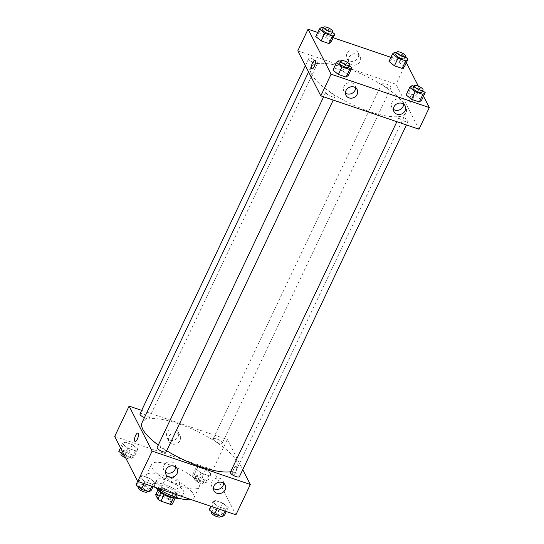 <?xml version="1.0" encoding="UTF-8"?>
<svg xmlns="http://www.w3.org/2000/svg" width="544" height="544" viewBox="0 0 544 544"><rect width="100%" height="100%" fill="white"/><g stroke="black" fill="none" stroke-linecap="round" stroke-linejoin="round"><path stroke-width="0.41" stroke-dasharray="2.72 2.04" d="M166.559 477.68A7.541 2.251 25.4 0 0 173.563 482.555A7.541 2.251 25.4 0 0 180.064 483.188A7.541 2.251 25.4 0 0 174.223 477.924A7.541 2.251 25.4 0 0 166.444 476.721A7.541 2.251 25.4 0 0 166.559 477.68M157.304 497.175A7.541 2.251 25.4 0 0 164.302 502.051A7.541 2.251 25.4 0 0 170.809 502.683A7.541 2.251 25.4 0 0 164.961 497.42A7.541 2.251 25.4 0 0 157.189 496.216A7.541 2.251 25.4 0 0 157.304 497.175M173.414 498.018L173.482 497.876A9.731 2.904 25.4 0 0 175.44 497.57L173.237 493.265A9.731 2.904 25.4 0 0 170.082 491.225L160.684 488.036L157.597 494.53L166.994 497.726A9.731 2.904 25.4 0 1 170.15 499.766L172.353 504.07M157.597 494.53A9.731 2.904 25.4 0 0 155.645 494.836M173.482 497.876L164.043 494.768M160.881 492.748L158.726 488.335L158.005 489.852M160.929 492.64A9.731 2.904 25.4 0 0 164.084 494.68M160.684 488.036A9.731 2.904 25.4 0 0 158.726 488.335M158.202 490.008A10.05 2.999 -154.6 0 1 158.005 488.641A10.05 2.999 -154.6 0 1 168.368 490.239A10.05 2.999 -154.6 0 1 176.161 497.264A10.05 2.999 -154.6 0 1 174.978 497.978M170.204 494.877A10.05 2.999 25.4 0 0 177.194 495.101A10.05 2.999 25.4 0 0 169.402 488.077A10.05 2.999 25.4 0 0 159.032 486.479A10.05 2.999 25.4 0 0 159.181 487.75A10.05 2.999 25.4 0 0 170.204 494.877M170.082 491.225L166.994 497.726M175.44 497.57L175.222 498.025M173.237 493.265L170.15 499.766M155.577 487.499A15.076 4.502 -154.6 0 1 154.496 484.323A15.076 4.502 -154.6 0 1 170.041 486.717A15.076 4.502 -154.6 0 1 181.73 497.257A15.076 4.502 -154.6 0 1 179.527 498.379M173.305 492.592A15.076 4.502 -154.6 0 1 156.55 479.992A15.076 4.502 -154.6 0 1 172.101 482.385A15.076 4.502 -154.6 0 1 183.79 492.925A15.076 4.502 -154.6 0 1 173.305 492.592M156.645 487.866A26.384 7.881 -154.6 0 1 146.336 475.136A26.384 7.881 -154.6 0 1 173.55 479.339A26.384 7.881 -154.6 0 1 194.004 497.774A26.384 7.881 -154.6 0 1 191.134 499.589M180.805 486.363A26.384 7.881 25.4 0 0 199.145 486.941A26.384 7.881 25.4 0 0 178.69 468.506A26.384 7.881 25.4 0 0 151.477 464.304A26.384 7.881 25.4 0 0 151.878 467.656A26.384 7.881 25.4 0 0 180.805 486.363M114.702 436.438L212.915 469.819L235.926 514.814M155.013 482.582L152.714 484.337L144.983 481.705L139.55 477.326L141.848 475.572L149.58 478.196L155.013 482.582L152.714 484.337L144.983 481.705L139.55 477.326L141.848 475.572L149.58 478.196L155.013 482.582L153.082 486.656M212.765 502.207L215.057 500.453L222.795 503.084L228.228 507.464L225.93 509.218L218.198 506.593L212.765 502.207L215.057 500.453L222.795 503.084L228.228 507.464L225.93 509.218L218.198 506.593L212.765 502.207L210.827 506.28M195.609 468.67L197.907 466.915L205.639 469.54L211.072 473.926L208.774 475.68L201.042 473.049L195.609 468.67L197.907 466.915L205.639 469.54L211.072 473.926L208.774 475.68L201.042 473.049L195.609 468.67L192.012 476.252L194.31 474.497L202.042 477.122L207.475 481.508L205.176 483.262L197.445 480.631L192.012 476.252M122.4 443.782L124.692 442.027L132.423 444.659L137.863 449.038L135.565 450.792L127.833 448.168L122.4 443.782L124.692 442.027L132.423 444.659L137.863 449.038L135.565 450.792L127.833 448.168L122.4 443.782L120.503 447.78M233.791 468.86A4.4 1.523 -71.2 0 0 233.288 474.817A4.4 1.523 -71.2 0 0 236.144 471.145A4.4 1.523 -71.2 0 0 236.116 466.487A4.4 1.523 -71.2 0 0 233.791 468.86A4.4 1.523 108.8 0 1 236.116 466.487A4.4 1.523 108.8 0 1 236.144 471.138A4.4 1.523 108.8 0 1 233.288 474.817A4.4 1.523 108.8 0 1 233.784 468.86M141.671 410.38L227.31 439.491L212.915 469.819M227.31 439.491L242.753 469.676M169.973 440.15A6.304 5.603 152.9 0 0 176.895 438.389A6.304 5.603 152.9 0 0 178.16 431.848A6.304 5.603 152.9 0 0 170 429.726A6.304 5.603 152.9 0 0 166.94 437.587A6.304 5.603 152.9 0 0 169.973 440.15M171.918 443.952A6.304 5.603 -27.1 0 1 168.885 441.388A6.304 5.603 -27.1 0 1 171.945 433.527A6.304 5.603 -27.1 0 1 180.105 435.649A6.304 5.603 -27.1 0 1 178.84 442.197A6.304 5.603 -27.1 0 1 171.918 443.952M135.075 441.436L135.082 441.436A4.4 1.523 -71.2 0 0 135.082 441.436A4.4 1.523 -71.2 0 0 137.408 439.062A4.4 1.523 -71.2 0 0 137.911 433.106L137.911 433.106M223.604 483.208A6.283 5.59 152.9 0 0 223.054 480.916A6.283 5.59 152.9 0 0 220.034 478.36A6.283 5.59 152.9 0 0 213.132 480.107A6.283 5.59 152.9 0 0 211.868 486.635A6.283 5.59 152.9 0 0 213.411 488.424M175.617 466.902A6.283 5.59 152.9 0 0 175.066 464.603A6.283 5.59 152.9 0 0 172.047 462.046A6.283 5.59 152.9 0 0 165.138 463.794A6.283 5.59 152.9 0 0 163.88 470.322A6.283 5.59 152.9 0 0 165.424 472.117M144.412 417.676A5.025 1.503 25.4 0 0 149.07 418.241A5.025 1.503 25.4 0 0 148.995 417.602A5.025 1.503 25.4 0 0 144.323 414.351A5.025 1.503 25.4 0 0 139.992 413.93M239.435 476.666A5.025 1.503 25.4 0 0 235.538 473.151A5.025 1.503 25.4 0 0 230.357 472.355M166.219 451.778A5.025 1.503 25.4 0 0 162.33 448.27A5.025 1.503 25.4 0 0 157.141 447.467M213.275 439.45A5.025 1.503 25.4 0 0 217.947 442.7A5.025 1.503 25.4 0 0 222.285 443.122A5.025 1.503 25.4 0 0 218.389 439.613A5.025 1.503 25.4 0 0 213.2 438.811A5.025 1.503 25.4 0 0 213.275 439.45M158.29 445.06A52.768 15.762 25.4 0 0 166.722 450.724M230.642 471.743A52.768 15.762 25.4 0 0 237.381 467.928A52.768 15.762 25.4 0 0 196.472 431.059A52.768 15.762 25.4 0 0 142.045 422.661M311.528 74.106A52.768 15.762 25.4 0 0 360.55 108.208A52.768 15.762 25.4 0 0 406.069 112.669A52.768 15.762 25.4 0 0 365.16 75.8A52.768 15.762 25.4 0 0 310.733 67.402A52.768 15.762 25.4 0 0 311.528 74.106M317.682 62.342A5.025 1.503 -154.6 0 1 317.757 62.982A5.025 1.503 -154.6 0 1 312.576 62.179A5.025 1.503 -154.6 0 1 308.679 58.67A5.025 1.503 -154.6 0 1 313.018 59.099A5.025 1.503 -154.6 0 1 317.682 62.342M399.119 117.735A5.025 1.503 25.4 0 0 403.791 120.979A5.025 1.503 25.4 0 0 408.122 121.407A5.025 1.503 25.4 0 0 404.226 117.892A5.025 1.503 25.4 0 0 399.044 117.096A5.025 1.503 25.4 0 0 399.119 117.735M325.91 92.847A5.025 1.503 25.4 0 0 330.575 96.098A5.025 1.503 25.4 0 0 334.914 96.519A5.025 1.503 25.4 0 0 331.017 93.01A5.025 1.503 25.4 0 0 325.836 92.208A5.025 1.503 25.4 0 0 325.91 92.847M381.97 84.191A5.025 1.503 25.4 0 0 386.634 87.441A5.025 1.503 25.4 0 0 390.973 87.863A5.025 1.503 25.4 0 0 387.076 84.354A5.025 1.503 25.4 0 0 381.895 83.552A5.025 1.503 25.4 0 0 381.97 84.191M297.792 50.85L396.005 84.232L419.016 129.227M331.235 41.793L325.802 37.407L318.07 34.782L315.772 36.536L318.07 34.782L325.802 37.407L331.235 41.793M404.45 66.674L399.017 62.295L391.286 59.663L388.987 61.418L391.286 59.663L399.017 62.295L404.45 66.674M421.6 100.218L416.167 95.832L408.435 93.208L406.137 94.962L408.435 93.208L416.167 95.832L421.6 100.218M390.918 57.344L406.348 62.682M418.336 86.129L423.497 96.22M317.71 32.463L333.173 37.72M335.226 68.32L332.928 70.074L335.226 68.32L342.958 70.951L335.226 68.32L338.824 60.738M348.391 75.33L342.958 70.951L348.391 75.33M403.614 104.122A6.283 5.59 152.9 0 0 403.063 101.823A6.283 5.59 152.9 0 0 400.037 99.273A6.283 5.59 152.9 0 0 393.135 101.021A6.283 5.59 152.9 0 0 391.877 107.549A6.283 5.59 152.9 0 0 393.414 109.337M355.62 87.815A6.283 5.59 152.9 0 0 355.069 85.517A6.283 5.59 152.9 0 0 352.05 82.96A6.283 5.59 152.9 0 0 345.141 84.708A6.283 5.59 152.9 0 0 343.883 91.236A6.283 5.59 152.9 0 0 345.426 93.031M346.956 53.727A6.304 5.603 152.9 0 0 346.943 58.494A6.304 5.603 152.9 0 0 355.103 60.615A6.304 5.603 152.9 0 0 358.163 52.754A6.304 5.603 152.9 0 0 352.566 49.892A6.304 5.603 152.9 0 0 346.956 53.727M406.286 62.567L396.005 84.232M409.822 101.857A4.4 1.523 -71.2 0 0 410.21 102.224A4.4 1.523 -71.2 0 0 413.066 98.552A4.4 1.523 -71.2 0 0 413.039 93.901A4.4 1.523 -71.2 0 0 410.428 96.907A4.4 1.523 -71.2 0 0 409.822 101.857A4.4 1.523 108.8 0 1 410.428 96.907A4.4 1.523 108.8 0 1 413.039 93.901A4.4 1.523 108.8 0 1 413.059 98.552A4.4 1.523 108.8 0 1 410.203 102.224A4.4 1.523 108.8 0 1 409.822 101.85M348.901 57.528A6.304 5.603 -27.1 0 1 354.511 53.7A6.304 5.603 -27.1 0 1 360.108 56.562A6.304 5.603 -27.1 0 1 357.054 64.423A6.304 5.603 -27.1 0 1 348.888 62.302A6.304 5.603 -27.1 0 1 348.901 57.528M311.998 68.843L311.998 68.85A4.4 1.523 -71.2 0 0 311.998 68.85A4.4 1.523 -71.2 0 0 314.609 65.838A4.4 1.523 -71.2 0 0 315.214 60.894A4.4 1.523 -71.2 0 0 314.826 60.52L314.826 60.52M323.354 27.771L329.406 29.825L332.364 32.218M331.643 33.735A5.025 1.503 25.4 0 0 327.746 30.226A5.025 1.503 25.4 0 0 322.565 29.424M321.667 27.2L318.07 34.782M329.406 29.825L325.802 37.407M396.562 52.652L402.614 54.713L405.579 57.1M404.858 58.623A5.025 1.503 25.4 0 0 400.962 55.107A5.025 1.503 25.4 0 0 395.78 54.312M394.883 52.081L391.286 59.663M402.614 54.713L399.017 62.295M340.503 61.316L346.555 63.369L349.52 65.756M348.799 67.279A5.025 1.503 25.4 0 0 344.903 63.764A5.025 1.503 25.4 0 0 339.721 62.968M346.555 63.369L342.958 70.951M413.719 86.197L419.771 88.25L422.729 90.644M422.008 92.16A5.025 1.503 25.4 0 0 418.112 88.652A5.025 1.503 25.4 0 0 412.93 87.849M412.039 85.626L408.435 93.208M419.771 88.25L416.167 95.832M118.796 451.364L121.094 449.609L128.826 452.241L134.259 456.62L131.961 458.374L124.651 455.892M122.067 452.479A5.025 1.503 25.4 0 0 126.732 455.722A5.025 1.503 25.4 0 0 131.07 456.151A5.025 1.503 25.4 0 0 127.174 452.635A5.025 1.503 25.4 0 0 121.992 451.84A5.025 1.503 25.4 0 0 122.067 452.479M137.863 449.038L134.259 456.62M135.565 450.792L131.961 458.374M127.833 448.168L124.399 455.396M124.692 442.027L121.094 449.609M132.423 444.659L128.826 452.241M125.664 457.871A5.025 1.503 25.4 0 0 130.043 458.313A5.025 1.503 25.4 0 0 126.147 454.804A5.025 1.503 25.4 0 0 120.958 454.002M195.276 477.36A5.025 1.503 25.4 0 0 199.947 480.61A5.025 1.503 25.4 0 0 204.279 481.032A5.025 1.503 25.4 0 0 200.382 477.523A5.025 1.503 25.4 0 0 195.201 476.721A5.025 1.503 25.4 0 0 195.276 477.36M211.072 473.926L207.475 481.508M208.774 475.68L205.176 483.262M201.042 473.049L197.445 480.631M197.907 466.915L194.31 474.497M205.639 469.54L202.042 477.122M194.249 479.529A5.025 1.503 25.4 0 0 198.92 482.773A5.025 1.503 25.4 0 0 203.252 483.201A5.025 1.503 25.4 0 0 199.356 479.686A5.025 1.503 25.4 0 0 194.174 478.89A5.025 1.503 25.4 0 0 194.249 479.529M135.952 484.908L138.251 483.154L145.982 485.778L151.416 490.164M139.216 486.016A5.025 1.503 25.4 0 0 143.888 489.267A5.025 1.503 25.4 0 0 148.22 489.688A5.025 1.503 25.4 0 0 144.323 486.18A5.025 1.503 25.4 0 0 139.142 485.377A5.025 1.503 25.4 0 0 139.216 486.016M152.714 484.337L151.817 486.227M144.983 481.705L144.085 483.596M139.55 477.326L137.652 481.318M141.848 475.572L138.251 483.154M149.58 478.196L145.982 485.778M147.193 491.858A5.025 1.503 25.4 0 0 143.296 488.342A5.025 1.503 25.4 0 0 138.115 487.546M209.161 509.789L211.46 508.035L219.191 510.666L224.624 515.046M212.432 510.898A5.025 1.503 25.4 0 0 217.097 514.148A5.025 1.503 25.4 0 0 221.435 514.576A5.025 1.503 25.4 0 0 217.539 511.061A5.025 1.503 25.4 0 0 212.357 510.265A5.025 1.503 25.4 0 0 212.432 510.898M228.228 507.464L226.29 511.537M225.93 509.218L225.032 511.108M218.198 506.593L217.301 508.484M215.057 500.453L211.46 508.035M222.795 503.084L219.191 510.666M220.408 516.739A5.025 1.503 25.4 0 0 216.512 513.23A5.025 1.503 25.4 0 0 211.324 512.428M170.809 502.683L180.064 483.188M157.189 496.216L166.444 476.721M159.032 486.479L158.005 488.641M177.194 495.101L176.161 497.264M156.55 479.992L154.496 484.323M183.79 492.925L181.73 497.257M151.477 464.304L146.336 475.136M199.145 486.941L194.004 497.774M166.94 437.587L168.885 441.388M178.16 431.848L180.105 435.649M225.148 485.003L223.054 480.916M213.962 490.722L211.868 486.635M177.16 468.69L175.066 464.603M165.974 474.416L163.88 470.322M310.733 67.402L308.577 71.944M406.069 112.669L237.381 467.928M149.07 418.241L317.757 62.982M305.361 65.654L308.679 58.67M399.044 117.096L396.862 121.693M408.122 121.407L406.443 124.95M325.836 92.208L323.646 96.812M334.914 96.519L333.227 100.069M381.895 83.552L213.2 438.811M390.973 87.863L222.285 443.122M405.151 105.917L403.063 101.823M393.965 111.636L391.877 107.549M357.163 89.604L355.069 85.517M345.977 95.322L343.883 91.236M346.943 58.494L348.888 62.302M358.163 52.754L360.108 56.562M121.992 451.84L121.271 453.356M131.07 456.151L130.043 458.313M195.201 476.721L194.174 478.89M204.279 481.032L203.252 483.201M139.142 485.377L138.421 486.9M148.22 489.688L147.438 491.348M212.357 510.265L211.636 511.782M221.435 514.576L220.646 516.229"/><path stroke-width="0.82" d="M173.414 498.018L170.394 504.37A9.731 2.904 25.4 0 0 172.353 504.07L175.222 498.025M170.394 504.37L160.997 501.18A9.731 2.904 25.4 0 1 157.842 499.14L155.645 494.836L158.005 489.852M164.043 494.768L160.997 501.18M160.881 492.748L157.842 499.14M174.978 497.978A10.05 2.999 -154.6 0 1 169.177 497.046A10.05 2.999 -154.6 0 1 158.202 490.008M179.527 498.379A15.076 4.502 -154.6 0 1 171.251 496.924A15.076 4.502 -154.6 0 1 155.577 487.499M191.134 499.589A26.384 7.881 -154.6 0 1 175.658 497.196A26.384 7.881 -154.6 0 1 156.645 487.866M242.753 469.676L250.322 484.486L235.926 514.814L137.714 481.433L114.702 436.438L129.098 406.11L141.671 410.38M137.408 439.062A4.4 1.523 108.8 0 1 135.075 441.436A4.4 1.523 108.8 0 1 135.055 436.784A4.4 1.523 108.8 0 1 137.904 433.106A4.4 1.523 108.8 0 1 137.408 439.062M250.322 484.486L152.109 451.105L137.714 481.433M152.109 451.105L129.098 406.11M137.911 433.106A4.4 1.523 -71.2 0 0 135.055 436.784A4.4 1.523 -71.2 0 0 135.075 441.436M222.129 482.446A6.283 5.59 -27.1 0 1 225.148 485.003A6.283 5.59 -27.1 0 1 222.102 492.837A6.283 5.59 -27.1 0 1 213.962 490.722A6.283 5.59 -27.1 0 1 215.22 484.201A6.283 5.59 -27.1 0 1 222.129 482.446M174.134 466.14A6.283 5.59 -27.1 0 1 177.16 468.69A6.283 5.59 -27.1 0 1 174.107 476.53A6.283 5.59 -27.1 0 1 165.974 474.416A6.283 5.59 -27.1 0 1 167.232 467.888A6.283 5.59 -27.1 0 1 174.134 466.14M213.411 488.424A6.283 5.59 152.9 0 0 220.007 488.75A6.283 5.59 152.9 0 0 223.604 483.208M165.424 472.117A6.283 5.59 152.9 0 0 172.02 472.437A6.283 5.59 152.9 0 0 175.617 466.902M305.361 65.654L139.992 413.93A5.025 1.503 25.4 0 0 144.412 417.676M396.862 121.693L230.357 472.355A5.025 1.503 25.4 0 0 230.432 472.994A5.025 1.503 25.4 0 0 235.103 476.238A5.025 1.503 25.4 0 0 239.435 476.666L406.443 124.95M323.646 96.812L157.141 447.467A5.025 1.503 25.4 0 0 157.216 448.106A5.025 1.503 25.4 0 0 161.888 451.357A5.025 1.503 25.4 0 0 166.219 451.778L333.227 100.069M308.577 71.944L142.045 422.661A52.768 15.762 25.4 0 0 142.841 429.366A52.768 15.762 25.4 0 0 158.29 445.06M166.722 450.724A52.768 15.762 25.4 0 0 230.642 471.743M320.804 95.846L419.016 129.227L429.298 107.562L331.085 74.181L320.804 95.846L297.792 50.85L308.074 29.186L317.71 32.463M405.137 110.67A6.283 5.59 -27.1 0 1 399.541 114.492A6.283 5.59 -27.1 0 1 393.965 111.636A6.283 5.59 -27.1 0 1 395.223 105.108A6.283 5.59 -27.1 0 1 402.132 103.36A6.283 5.59 -27.1 0 1 405.151 105.917A6.283 5.59 -27.1 0 1 405.137 110.67M345.991 90.569A6.283 5.59 -27.1 0 1 354.144 87.047A6.283 5.59 -27.1 0 1 357.163 89.604A6.283 5.59 -27.1 0 1 354.11 97.437A6.283 5.59 -27.1 0 1 345.977 95.322A6.283 5.59 -27.1 0 1 345.991 90.569M328.943 43.547L331.235 41.793L328.943 43.547L321.205 40.916L328.943 43.547L332.54 35.965L324.809 33.334L319.376 28.954L321.667 27.2L323.354 27.771M315.772 36.536L321.205 40.916L315.772 36.536L319.376 28.954M402.152 68.428L404.45 66.674L402.152 68.428L394.42 65.804L402.152 68.428L405.749 60.846L398.018 58.222L392.584 53.836L394.883 52.081L396.562 52.652M388.987 61.418L394.42 65.804L388.987 61.418L392.584 53.836M419.308 101.973L421.6 100.218L419.308 101.973L411.577 99.341L419.308 101.973L422.906 94.391L415.174 91.759L409.741 87.38L412.039 85.626L413.719 86.197M406.137 94.962L411.577 99.341L406.137 94.962L409.741 87.38M331.085 74.181L308.074 29.186M406.348 62.682L418.336 86.129M423.497 96.22L429.298 107.562M333.173 37.72L390.918 57.344M332.928 70.074L338.361 74.46L346.093 77.085L348.391 75.33L346.093 77.085L338.361 74.46L332.928 70.074L336.525 62.492L338.824 60.738L340.503 61.316M393.414 109.337A6.283 5.59 152.9 0 0 400.01 109.664A6.283 5.59 152.9 0 0 403.614 104.122M345.426 93.031A6.283 5.59 152.9 0 0 352.022 93.35A6.283 5.59 152.9 0 0 355.62 87.815M315.207 60.894A4.4 1.523 108.8 0 1 314.602 65.838A4.4 1.523 108.8 0 1 311.998 68.843A4.4 1.523 108.8 0 1 311.97 64.192A4.4 1.523 108.8 0 1 314.826 60.52A4.4 1.523 108.8 0 1 315.207 60.894M314.826 60.52A4.4 1.523 -71.2 0 0 311.97 64.192A4.4 1.523 -71.2 0 0 311.998 68.843M332.364 32.218L334.839 34.211L332.54 35.965M323.592 27.261L322.565 29.424A5.025 1.503 25.4 0 0 322.64 30.063A5.025 1.503 25.4 0 0 327.311 33.313A5.025 1.503 25.4 0 0 331.643 33.735L332.676 31.572A5.025 1.503 25.4 0 0 328.78 28.057A5.025 1.503 25.4 0 0 323.592 27.261A5.025 1.503 25.4 0 0 323.666 27.9A5.025 1.503 25.4 0 0 328.338 31.144A5.025 1.503 25.4 0 0 332.676 31.572M334.839 34.211L331.235 41.793M324.809 33.334L321.205 40.916M405.579 57.1L408.048 59.092L405.749 60.846M396.807 52.142L395.78 54.312A5.025 1.503 25.4 0 0 395.855 54.951A5.025 1.503 25.4 0 0 400.52 58.194A5.025 1.503 25.4 0 0 404.858 58.623L405.885 56.454A5.025 1.503 25.4 0 0 401.989 52.945A5.025 1.503 25.4 0 0 396.807 52.142A5.025 1.503 25.4 0 0 396.882 52.782A5.025 1.503 25.4 0 0 401.554 56.032A5.025 1.503 25.4 0 0 405.885 56.454M408.048 59.092L404.45 66.674M398.018 58.222L394.42 65.804M349.52 65.756L351.988 67.748L349.69 69.503L341.958 66.878L336.525 62.492M340.748 60.799L339.721 62.968A5.025 1.503 25.4 0 0 339.796 63.607A5.025 1.503 25.4 0 0 344.461 66.851A5.025 1.503 25.4 0 0 348.799 67.279L349.826 65.11A5.025 1.503 25.4 0 0 345.93 61.601A5.025 1.503 25.4 0 0 340.748 60.799A5.025 1.503 25.4 0 0 340.823 61.438A5.025 1.503 25.4 0 0 345.494 64.688A5.025 1.503 25.4 0 0 349.826 65.11M351.988 67.748L348.391 75.33M349.69 69.503L346.093 77.085M341.958 66.878L338.361 74.46M422.729 90.644L425.204 92.636L422.906 94.391M413.957 85.687L412.93 87.849A5.025 1.503 25.4 0 0 413.005 88.488A5.025 1.503 25.4 0 0 417.676 91.739A5.025 1.503 25.4 0 0 422.008 92.16L423.042 89.998A5.025 1.503 25.4 0 0 419.145 86.482A5.025 1.503 25.4 0 0 413.957 85.687A5.025 1.503 25.4 0 0 414.038 86.326A5.025 1.503 25.4 0 0 418.703 89.57A5.025 1.503 25.4 0 0 423.042 89.998M425.204 92.636L421.6 100.218M415.174 91.759L411.577 99.341M124.651 455.892L118.796 451.364L120.503 447.78M124.399 455.396L124.229 455.75M121.271 453.356L120.958 454.002A5.025 1.503 25.4 0 0 121.033 454.641A5.025 1.503 25.4 0 0 125.664 457.871M153.082 486.656L151.416 490.164L149.117 491.919L141.386 489.287L135.952 484.908L137.652 481.318M151.817 486.227L149.117 491.919M144.085 483.596L141.386 489.287M138.421 486.9L138.115 487.546A5.025 1.503 25.4 0 0 138.19 488.186A5.025 1.503 25.4 0 0 142.861 491.429A5.025 1.503 25.4 0 0 147.193 491.858L147.438 491.348M226.29 511.537L224.624 515.046L222.333 516.8L214.594 514.175L209.161 509.789L210.827 506.28M225.032 511.108L222.333 516.8M217.301 508.484L214.594 514.175M211.636 511.782L211.324 512.428A5.025 1.503 25.4 0 0 211.405 513.067A5.025 1.503 25.4 0 0 216.07 516.317A5.025 1.503 25.4 0 0 220.408 516.739L220.646 516.229"/></g></svg>

